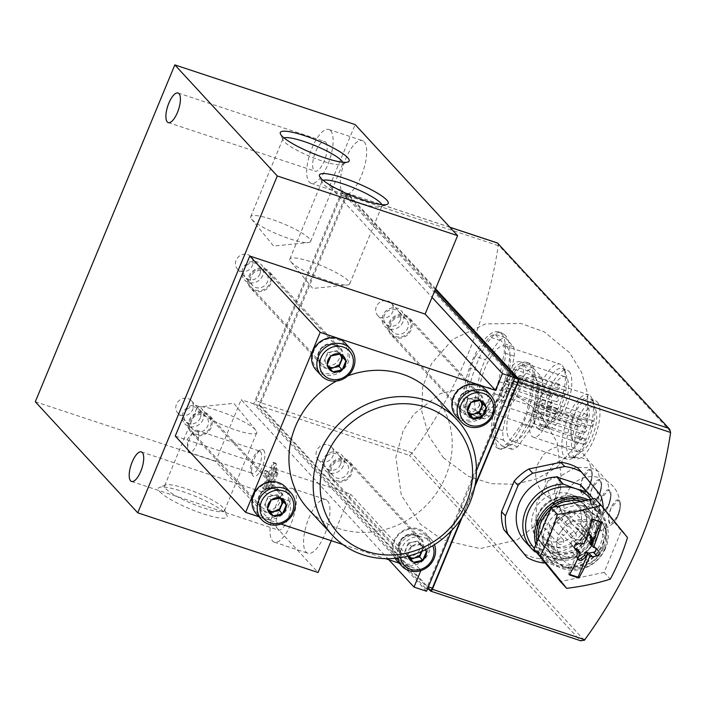 <?xml version="1.0" encoding="UTF-8"?>
<svg xmlns="http://www.w3.org/2000/svg" width="706" height="706" viewBox="0 0 706 706"><rect width="100%" height="100%" fill="white"/><g stroke="black" fill="none" stroke-linecap="round" stroke-linejoin="round"><path stroke-width="0.53" stroke-dasharray="3.53 2.65" d="M548.156 480.768L557.29 476.524L560.37 482.207L559.637 493.212A25.487 9.76 -64.3 0 0 557.872 476.797A25.487 9.76 -64.3 0 0 548.156 480.768L536.904 502.681L535.916 520.304L541.158 520.666L548.165 514.833L559.637 493.212M589.819 485.349L582.15 493.573L580.27 488.04L582.777 477.724L590.145 469.402L592.14 474.97L589.819 485.349A12.743 4.633 108.3 0 1 587.463 489.885A12.743 4.633 108.3 0 1 582.291 493.635A12.743 4.633 108.3 0 1 582.777 477.724A12.743 4.633 108.3 0 1 590.304 469.437A12.743 4.633 108.3 0 1 591.09 469.967A12.743 4.633 108.3 0 1 592.21 475.526A12.743 4.633 108.3 0 1 589.819 485.349M608.59 505.699L600.921 513.924L599.041 508.391L601.547 498.065L608.916 489.743L610.911 495.321L608.59 505.699A12.743 4.633 108.3 0 1 606.233 510.226A12.743 4.633 108.3 0 1 601.062 513.977A12.743 4.633 108.3 0 1 601.547 498.065A12.743 4.633 108.3 0 1 609.075 489.787A12.743 4.633 108.3 0 1 609.86 490.308A12.743 4.633 108.3 0 1 610.981 495.877A12.743 4.633 108.3 0 1 608.59 505.699M504.516 334.768C521.831 348.517 493.423 428.63 473.32 418.949C452.961 415.207 485.816 324.689 501.789 332.932L504.516 334.768M498.162 243.314L498.242 245.626A454.196 414.81 137.3 0 1 412.392 452.881L409.524 455.449L259.702 405.862A2.833 1.033 108.3 0 1 259.993 402.438L345.843 195.183A2.833 1.033 108.3 0 1 347.511 193.338A2.833 1.033 108.3 0 1 347.687 193.462L435.602 288.754M532.668 365.293L537.566 385.344L531.759 416.496L516.863 442.221L501.472 449.475C481.113 445.733 513.968 355.206 529.941 363.458L532.668 365.293M617.971 515.874L610.302 524.099L608.422 518.557L610.937 508.241L618.306 499.919L620.3 505.496L617.971 515.874A12.743 4.633 108.3 0 1 615.614 520.401A12.743 4.633 108.3 0 1 610.452 524.152A12.743 4.633 108.3 0 1 610.937 508.241A12.743 4.633 108.3 0 1 618.456 499.963A12.743 4.633 108.3 0 1 619.25 500.483A12.743 4.633 108.3 0 1 620.371 506.052A12.743 4.633 108.3 0 1 617.971 515.874M599.2 495.524L591.531 503.749L589.651 498.215L592.166 487.89L599.535 479.568L601.53 485.146L599.2 495.524A12.743 4.633 108.3 0 1 596.852 500.06A12.743 4.633 108.3 0 1 591.681 503.802A12.743 4.633 108.3 0 1 592.166 487.89A12.743 4.633 108.3 0 1 599.685 479.612A12.743 4.633 108.3 0 1 600.479 480.133A12.743 4.633 108.3 0 1 601.6 485.702A12.743 4.633 108.3 0 1 599.2 495.524M582.45 438.135L575.143 442.989L571.278 437.72L570.969 425.692L578.32 402.702L587.339 396.163L589.563 414.854L582.45 438.135A25.487 8.622 101 0 1 575.752 443.112A25.487 8.622 101 0 1 570.969 425.692M593.075 498.842A39.642 36.209 -42.7 0 1 593.693 538.131A39.642 36.209 -42.7 0 1 558.517 559.699L547.468 556.513L535.157 551.968L528.582 544.847A39.642 36.209 -42.7 0 1 525.193 541.652M588.998 497.227A37.374 34.135 -42.7 0 1 590.41 541.096A37.374 34.135 -42.7 0 1 547.468 556.513A37.374 34.135 -42.7 0 1 534.054 547.918M558.517 559.699L551.951 552.577L528.582 544.847M583.465 487.89A39.642 36.209 -42.7 0 1 588.354 528.67A39.642 36.209 -42.7 0 1 551.951 552.577M545.058 562.806L575.919 556.319A50.973 46.552 -42.7 0 0 590.604 544.079L603.206 513.65L599.297 509.414A50.973 46.552 -42.7 0 0 597.064 491.57L577.702 467.866M603.251 507.843A50.973 46.552 -42.7 0 1 603.206 513.65M600.974 495.815L597.064 491.57M590.604 544.079L586.695 539.834A50.973 46.552 -42.7 0 1 572.001 552.074L575.919 556.319M543.955 563.035L540.046 558.799A50.973 46.552 -42.7 0 1 523.128 553.195M474.732 486.999L462.28 517.066M586.695 539.834L599.297 509.414M540.046 558.799L572.001 552.074M364.128 141.756A28.319 10.29 108.3 0 1 362.31 173.358A28.319 10.29 108.3 0 1 344.572 194.353A28.319 10.29 108.3 0 1 343.707 164.242A28.319 10.29 108.3 0 1 362.372 140.591A28.319 10.29 108.3 0 1 364.128 141.756M426.539 591.231L253.701 403.867L342.11 190.435L329.587 186.296L432.037 297.358M329.587 186.296L355.153 124.583M264.988 488.879L269.789 477.309L266.497 473.752L267.565 471.176L270.848 474.741L275.64 463.162L276.425 464.01L265.774 489.726L262.491 488.049L267.283 476.479L269.789 477.309M267.936 488.34L276.452 467.769L277.237 468.616L268.721 489.187L265.43 487.511L273.954 466.94L276.452 467.769M270.875 487.811L277.264 472.376L278.049 473.223L271.66 488.658L268.368 486.981L274.766 471.546L277.264 472.376M263.603 450.11A14.155 5.145 108.3 0 1 261.626 468.484A14.155 5.145 108.3 0 1 252.271 474.714A14.155 5.145 108.3 0 1 253.392 461.353A14.155 5.145 108.3 0 1 260.461 449.96A14.155 5.145 108.3 0 1 263.603 450.11M327.425 500.669A28.319 10.29 108.3 0 1 325.616 532.271A28.319 10.29 108.3 0 1 307.878 553.266A28.319 10.29 108.3 0 1 307.004 523.146A28.319 10.29 108.3 0 1 325.669 499.504A28.319 10.29 108.3 0 1 327.425 500.669M331.246 540.681L343.637 510.782L241.178 399.72L215.621 461.442L318.071 572.504M159.768 491.72A37.259 6.857 22.5 0 0 199.833 512.688A37.259 6.857 22.5 0 0 227.023 515.442A37.259 6.857 22.5 0 0 195.341 496.292A37.259 6.857 22.5 0 0 159.397 487.431A37.259 6.857 22.5 0 0 159.768 491.72M35.3 401.758L215.621 461.442M388.785 559.726L343.637 510.782L350.555 494.068L175.247 436.052M253.701 403.867L241.178 399.72M399.225 563.185L420.944 570.369L350.555 494.068M258.987 516.766L281.023 524.064M342.772 544.502L385.6 558.675M334.953 344.837A12.461 11.375 -42.7 0 1 339.427 347.705A12.461 11.375 -42.7 0 1 337.989 364.517A12.461 11.375 -42.7 0 1 321.115 364.596A12.461 11.375 -42.7 0 1 320.639 349.973A12.461 11.375 -42.7 0 1 334.953 344.837M415.552 535.254A12.461 11.375 -42.7 0 1 420.026 538.122A12.461 11.375 -42.7 0 1 418.587 554.934A12.461 11.375 -42.7 0 1 401.714 555.022A12.461 11.375 -42.7 0 1 401.237 540.399A12.461 11.375 -42.7 0 1 415.552 535.254M275.314 488.834A12.461 11.375 -42.7 0 1 279.779 491.703A12.461 11.375 -42.7 0 1 278.34 508.514A12.461 11.375 -42.7 0 1 261.467 508.602A12.461 11.375 -42.7 0 1 260.991 493.979A12.461 11.375 -42.7 0 1 275.314 488.834M475.2 391.256A12.461 11.375 -42.7 0 1 479.674 394.125A12.461 11.375 -42.7 0 1 478.236 410.936A12.461 11.375 -42.7 0 1 461.362 411.016A12.461 11.375 -42.7 0 1 460.886 396.393A12.461 11.375 -42.7 0 1 475.2 391.256M433.007 393.763A84.949 77.581 -42.7 0 1 423.176 508.382A84.949 77.581 -42.7 0 1 308.134 508.964M336.559 381.019A84.949 77.581 -42.7 0 1 347.837 375.866M476.462 470.725L451.734 530.418M404.812 314.955A12.461 11.375 -42.7 0 1 409.286 317.815A12.461 11.375 -42.7 0 1 407.847 334.626A12.461 11.375 -42.7 0 1 390.974 334.715A12.461 11.375 -42.7 0 1 390.497 320.092A12.461 11.375 -42.7 0 1 404.812 314.955M404.388 315.979A11.322 10.343 -42.7 0 1 406.674 334.282A11.322 10.343 -42.7 0 1 389.324 328.537A11.322 10.343 -42.7 0 1 404.388 315.979M402.994 317.285A9.178 8.384 -42.7 0 1 406.285 319.403A9.178 8.384 -42.7 0 1 405.218 331.785A9.178 8.384 -42.7 0 1 392.792 331.846A9.178 8.384 -42.7 0 1 392.439 321.071A9.178 8.384 -42.7 0 1 402.994 317.285M387.938 300.977A9.178 8.384 -42.7 0 1 391.239 303.086A9.178 8.384 -42.7 0 1 391.583 313.861A9.178 8.384 -42.7 0 1 381.037 317.647A9.178 8.384 -42.7 0 1 377.736 315.538A9.178 8.384 -42.7 0 1 377.392 304.763A9.178 8.384 -42.7 0 1 387.938 300.977M204.925 412.533A12.461 11.375 -42.7 0 1 209.391 415.402A12.461 11.375 -42.7 0 1 207.952 432.213A12.461 11.375 -42.7 0 1 191.079 432.301A12.461 11.375 -42.7 0 1 190.602 417.678A12.461 11.375 -42.7 0 1 204.925 412.533M204.493 413.566A11.322 10.343 -42.7 0 1 206.779 431.869A11.322 10.343 -42.7 0 1 189.429 426.124A11.322 10.343 -42.7 0 1 204.493 413.566M203.099 414.872A9.178 8.384 -42.7 0 1 206.39 416.981A9.178 8.384 -42.7 0 1 205.331 429.372A9.178 8.384 -42.7 0 1 192.897 429.433A9.178 8.384 -42.7 0 1 192.544 418.658A9.178 8.384 -42.7 0 1 203.099 414.872M188.043 398.555A9.178 8.384 -42.7 0 1 191.344 400.673A9.178 8.384 -42.7 0 1 191.688 411.439A9.178 8.384 -42.7 0 1 181.142 415.234A9.178 8.384 -42.7 0 1 177.85 413.116A9.178 8.384 -42.7 0 1 177.497 402.349A9.178 8.384 -42.7 0 1 188.043 398.555M345.172 458.953A12.461 11.375 -42.7 0 1 349.638 461.821A12.461 11.375 -42.7 0 1 348.199 478.633A12.461 11.375 -42.7 0 1 331.326 478.712A12.461 11.375 -42.7 0 1 330.849 464.098A12.461 11.375 -42.7 0 1 345.172 458.953M344.74 459.985A11.322 10.343 -42.7 0 1 347.025 478.28A11.322 10.343 -42.7 0 1 329.676 472.543A11.322 10.343 -42.7 0 1 344.74 459.985M343.345 461.292A9.178 8.384 -42.7 0 1 346.637 463.401A9.178 8.384 -42.7 0 1 345.569 475.791A9.178 8.384 -42.7 0 1 333.144 475.853A9.178 8.384 -42.7 0 1 332.791 465.077A9.178 8.384 -42.7 0 1 343.345 461.292M328.29 444.974A9.178 8.384 -42.7 0 1 331.591 447.092A9.178 8.384 -42.7 0 1 331.935 457.859A9.178 8.384 -42.7 0 1 321.389 461.653A9.178 8.384 -42.7 0 1 318.088 459.535A9.178 8.384 -42.7 0 1 317.744 448.76A9.178 8.384 -42.7 0 1 328.29 444.974M264.565 268.536A12.461 11.375 -42.7 0 1 269.039 271.404A12.461 11.375 -42.7 0 1 267.6 288.216A12.461 11.375 -42.7 0 1 250.727 288.295A12.461 11.375 -42.7 0 1 250.251 273.672A12.461 11.375 -42.7 0 1 264.565 268.536M264.141 269.56A11.322 10.343 -42.7 0 1 266.427 287.863A11.322 10.343 -42.7 0 1 249.077 282.118A11.322 10.343 -42.7 0 1 264.141 269.56M262.747 270.866A9.178 8.384 -42.7 0 1 266.038 272.984A9.178 8.384 -42.7 0 1 264.971 285.365A9.178 8.384 -42.7 0 1 252.545 285.427A9.178 8.384 -42.7 0 1 252.192 274.66A9.178 8.384 -42.7 0 1 262.747 270.866M247.691 254.557A9.178 8.384 -42.7 0 1 250.992 256.666A9.178 8.384 -42.7 0 1 251.336 267.442A9.178 8.384 -42.7 0 1 240.79 271.228A9.178 8.384 -42.7 0 1 237.49 269.118A9.178 8.384 -42.7 0 1 237.145 258.343A9.178 8.384 -42.7 0 1 247.691 254.557M342.11 190.435L434.737 290.846M425.515 588.248L255.801 404.282A2.833 1.033 108.3 0 1 256.084 400.858L341.289 195.147A2.833 1.033 108.3 0 1 342.966 193.303A2.833 1.033 108.3 0 1 343.142 193.418L512.856 377.392A2.833 1.033 108.3 0 1 512.565 380.808L427.359 586.527A2.833 1.033 108.3 0 1 425.683 588.363A2.833 1.033 108.3 0 1 425.515 588.248L430.519 589.907L260.805 405.932A2.833 1.033 108.3 0 1 261.088 402.517L346.302 196.797A2.833 1.033 108.3 0 1 347.97 194.962A2.833 1.033 108.3 0 1 348.146 195.077L435.284 289.531M475.138 484.934L461.08 518.866M429.116 589.501L259.702 405.862M569.945 494.041A28.619 26.131 -42.7 0 1 580.208 500.625A28.619 26.131 -42.7 0 1 576.899 539.234A28.619 26.131 -42.7 0 1 538.14 539.428A28.619 26.131 -42.7 0 1 537.054 505.849A28.619 26.131 -42.7 0 1 569.945 494.041M579.441 523.817L580.623 524.205A23.219 21.206 137.3 0 0 576.246 504.287A23.219 21.206 137.3 0 0 544.803 504.437A23.219 21.206 137.3 0 0 542.111 535.775A23.219 21.206 137.3 0 0 578.496 529.341L577.314 528.944A2.833 2.586 -42.7 0 1 576.078 524.849A2.833 2.586 -42.7 0 1 579.441 523.817L593.517 539.075L594.699 539.472L580.623 524.205M580.191 505.152A28.619 26.131 -42.7 0 1 590.463 511.735A28.619 26.131 -42.7 0 1 587.145 550.345A28.619 26.131 -42.7 0 1 548.394 550.539A28.619 26.131 -42.7 0 1 547.309 516.96A28.619 26.131 -42.7 0 1 580.191 505.152M581.541 501.26A33.976 31.029 -42.7 0 1 583.685 501.887A33.976 31.029 -42.7 0 1 602.642 537.522A33.976 31.029 -42.7 0 1 568.489 565.162A33.976 31.029 -42.7 0 1 538.378 538.546M550.451 509.405A33.976 31.029 -42.7 0 1 553.16 507.235M585.45 500.439A35.962 32.847 -42.7 0 1 592.113 557.837A35.962 32.847 -42.7 0 1 536.931 542.049M588.266 499.848A37.374 34.135 -42.7 0 1 597.991 506.979A37.374 34.135 -42.7 0 1 593.667 557.413A37.374 34.135 -42.7 0 1 543.046 557.661A37.374 34.135 -42.7 0 1 535.836 544.688M594.699 539.472A23.219 21.206 137.3 0 0 590.322 519.545A23.219 21.206 137.3 0 0 558.878 519.704A23.219 21.206 137.3 0 0 556.187 551.033A23.219 21.206 137.3 0 0 592.572 544.6L578.496 529.341M592.572 544.6L591.39 544.211L577.314 528.944M588.627 530.038A3.115 2.842 137.3 0 0 583.941 527.038A3.115 2.842 137.3 0 0 583.588 531.239A3.115 2.842 137.3 0 0 588.627 530.038M574.552 514.78A3.115 2.842 137.3 0 0 569.866 511.779A3.115 2.842 137.3 0 0 569.504 515.98A3.115 2.842 137.3 0 0 574.552 514.78M581.1 548.218A3.115 2.842 137.3 0 0 576.414 545.217A3.115 2.842 137.3 0 0 576.052 549.418A3.115 2.842 137.3 0 0 581.1 548.218M567.024 532.959A3.115 2.842 137.3 0 0 562.338 529.959A3.115 2.842 137.3 0 0 561.976 534.16A3.115 2.842 137.3 0 0 567.024 532.959M576.008 536.198A3.115 2.842 137.3 0 0 571.322 533.198A3.115 2.842 137.3 0 0 570.969 537.398A3.115 2.842 137.3 0 0 576.008 536.198M561.932 520.94A3.115 2.842 137.3 0 0 557.246 517.939A3.115 2.842 137.3 0 0 556.884 522.14A3.115 2.842 137.3 0 0 561.932 520.94M570.925 524.179A3.115 2.842 137.3 0 0 566.238 521.178A3.115 2.842 137.3 0 0 565.877 525.379A3.115 2.842 137.3 0 0 570.925 524.179M556.84 508.92A3.115 2.842 137.3 0 0 552.163 505.911A3.115 2.842 137.3 0 0 551.801 510.12A3.115 2.842 137.3 0 0 556.84 508.92M563.388 542.358A3.115 2.842 137.3 0 0 558.702 539.358A3.115 2.842 137.3 0 0 558.349 543.558A3.115 2.842 137.3 0 0 563.388 542.358M549.312 527.1A3.115 2.842 137.3 0 0 544.626 524.099A3.115 2.842 137.3 0 0 544.264 528.3A3.115 2.842 137.3 0 0 549.312 527.1M593.517 539.075A2.833 2.586 137.3 0 0 590.207 543.505A2.833 2.586 137.3 0 0 591.39 544.211M529.668 364.296A45.308 16.467 108.3 0 1 526.764 414.854A45.308 16.467 108.3 0 1 498.392 448.451A45.308 16.467 108.3 0 1 496.989 400.267A45.308 16.467 108.3 0 1 526.861 362.425A45.308 16.467 108.3 0 1 529.668 364.296M503.528 386.87L517.674 367.455A42.475 15.435 108.3 0 1 523.322 364.878L531.75 374.003A42.475 15.435 108.3 0 1 532.421 383.446L526.702 411.995A42.475 15.435 108.3 0 1 521.725 424.006L507.579 443.43A42.475 15.435 108.3 0 1 501.922 446.007L493.503 436.873A42.475 15.435 108.3 0 1 492.823 427.439L498.551 398.89A42.475 15.435 108.3 0 1 503.528 386.87L513.544 390.189L527.691 370.765L517.674 367.455M501.507 333.779A45.308 16.467 108.3 0 1 498.612 384.338A45.308 16.467 108.3 0 1 470.231 417.934A45.308 16.467 108.3 0 1 468.837 369.75A45.308 16.467 108.3 0 1 498.701 331.908A45.308 16.467 108.3 0 1 501.507 333.779M475.367 356.353L489.514 336.93A42.475 15.435 108.3 0 1 495.171 334.353L503.59 343.487A42.475 15.435 108.3 0 1 504.269 352.921L498.542 381.478A42.475 15.435 108.3 0 1 493.565 393.489L479.418 412.913A42.475 15.435 108.3 0 1 473.77 415.49L465.342 406.356A42.475 15.435 108.3 0 1 464.672 396.913L470.39 368.364A42.475 15.435 108.3 0 1 475.367 356.353L485.384 359.663L499.53 340.248L489.514 336.93M527.691 370.765A42.475 15.435 108.3 0 1 533.339 368.188L541.767 377.322A42.475 15.435 108.3 0 1 542.437 386.756L536.719 415.313A42.475 15.435 108.3 0 1 531.742 427.324L517.595 446.748A42.475 15.435 108.3 0 1 511.938 449.325L503.519 440.191A42.475 15.435 108.3 0 1 502.84 430.757L508.567 402.199L498.551 398.89M502.84 430.757L492.823 427.439M508.567 402.199A42.475 15.435 108.3 0 1 513.544 390.189M533.339 368.188L523.322 364.878M541.767 377.322L531.75 374.003M542.437 386.756L532.421 383.446M536.719 415.313L526.702 411.995M531.742 427.324L521.725 424.006M517.595 446.748L507.579 443.43M511.938 449.325L501.922 446.007M503.519 440.191L493.503 436.873M535.422 377.895A33.976 12.346 108.3 0 1 533.251 415.816A33.976 12.346 108.3 0 1 511.965 441.012A33.976 12.346 108.3 0 1 510.915 404.873A33.976 12.346 108.3 0 1 533.321 376.501A33.976 12.346 108.3 0 1 535.422 377.895M590.454 396.11A33.976 12.346 108.3 0 1 592.078 398.784A33.976 12.346 108.3 0 1 589.395 430.854A33.976 12.346 108.3 0 1 572.416 458.185A33.976 12.346 108.3 0 1 566.997 459.227A33.976 12.346 108.3 0 1 565.947 423.088A33.976 12.346 108.3 0 1 588.345 394.707A33.976 12.346 108.3 0 1 590.454 396.11M592.219 400.284A30.508 11.084 108.3 0 1 593.675 402.676A30.508 11.084 108.3 0 1 591.266 431.472A30.508 11.084 108.3 0 1 576.025 456.014A30.508 11.084 108.3 0 1 571.154 456.95A30.508 11.084 108.3 0 1 570.219 424.5A30.508 11.084 108.3 0 1 590.331 399.022A30.508 11.084 108.3 0 1 592.219 400.284M597.223 401.943A30.508 11.084 108.3 0 1 595.273 435.981A30.508 11.084 108.3 0 1 576.167 458.609A30.508 11.084 108.3 0 1 575.222 426.159A30.508 11.084 108.3 0 1 595.334 400.681A30.508 11.084 108.3 0 1 597.223 401.943M578.011 425.727A23.642 8.596 -71.7 0 0 578.32 452.087A23.642 8.596 -71.7 0 0 593.914 432.346A23.642 8.596 -71.7 0 0 593.181 407.194A23.642 8.596 -71.7 0 0 580.57 419.549L581.559 420.626A3.398 1.235 108.3 0 1 581.338 424.412A3.398 1.235 108.3 0 1 579.211 426.936A3.398 1.235 108.3 0 1 578.999 426.795L578.011 425.727L532.933 410.804L533.921 411.872L578.999 426.795M533.921 411.872A3.398 1.235 108.3 0 0 534.133 412.013A3.398 1.235 108.3 0 0 536.26 409.498A3.398 1.235 108.3 0 0 536.481 405.703L535.492 404.635A23.642 8.596 108.3 0 1 548.103 392.28A23.642 8.596 108.3 0 1 548.827 417.422A23.642 8.596 108.3 0 1 533.242 437.173A23.642 8.596 108.3 0 1 532.933 410.804M535.492 404.635L580.57 419.549M547.988 409.48A2.833 1.033 108.3 0 1 546.312 411.316A2.833 1.033 108.3 0 1 546.223 408.306A2.833 1.033 108.3 0 1 548.094 405.941A2.833 1.033 108.3 0 1 547.988 409.48M593.066 424.394A2.833 1.033 108.3 0 1 591.39 426.239A2.833 1.033 108.3 0 1 591.301 423.229A2.833 1.033 108.3 0 1 593.172 420.864A2.833 1.033 108.3 0 1 593.066 424.394M540.452 427.659A2.833 1.033 108.3 0 1 538.784 429.504A2.833 1.033 108.3 0 1 538.696 426.486A2.833 1.033 108.3 0 1 540.558 424.13A2.833 1.033 108.3 0 1 540.452 427.659M585.53 442.583A2.833 1.033 108.3 0 1 583.862 444.418A2.833 1.033 108.3 0 1 583.774 441.409A2.833 1.033 108.3 0 1 585.645 439.044A2.833 1.033 108.3 0 1 585.53 442.583M541.458 415.569A2.833 1.033 108.3 0 1 539.781 417.414A2.833 1.033 108.3 0 1 539.693 414.404A2.833 1.033 108.3 0 1 541.564 412.039A2.833 1.033 108.3 0 1 541.458 415.569M586.536 430.492A2.833 1.033 108.3 0 1 584.859 432.337A2.833 1.033 108.3 0 1 584.771 429.319A2.833 1.033 108.3 0 1 586.642 426.953A2.833 1.033 108.3 0 1 586.536 430.492M534.927 421.667A2.833 1.033 108.3 0 1 533.251 423.503A2.833 1.033 108.3 0 1 533.162 420.494A2.833 1.033 108.3 0 1 535.033 418.128A2.833 1.033 108.3 0 1 534.927 421.667M580.005 436.59A2.833 1.033 108.3 0 1 578.329 438.426A2.833 1.033 108.3 0 1 578.24 435.417A2.833 1.033 108.3 0 1 580.111 433.052A2.833 1.033 108.3 0 1 580.005 436.59M542.455 403.479A2.833 1.033 108.3 0 1 540.787 405.323A2.833 1.033 108.3 0 1 540.699 402.314A2.833 1.033 108.3 0 1 542.561 399.949A2.833 1.033 108.3 0 1 542.455 403.479M587.533 418.402A2.833 1.033 108.3 0 1 585.865 420.246A2.833 1.033 108.3 0 1 585.777 417.228A2.833 1.033 108.3 0 1 587.639 414.863A2.833 1.033 108.3 0 1 587.533 418.402M499.53 340.248A42.475 15.435 108.3 0 1 505.187 337.671L513.606 346.805A42.475 15.435 108.3 0 1 514.286 356.239L508.558 384.788A42.475 15.435 108.3 0 1 503.59 396.807L489.443 416.222A42.475 15.435 108.3 0 1 483.786 418.799L475.359 409.674A42.475 15.435 108.3 0 1 474.688 400.231L480.407 371.683L470.39 368.364M474.688 400.231L464.672 396.913M480.407 371.683A42.475 15.435 108.3 0 1 485.384 359.663M505.187 337.671L495.171 334.353M513.606 346.805L503.59 343.487M514.286 356.239L504.269 352.921M508.558 384.788L498.542 381.478M503.59 396.807L493.565 393.489M489.443 416.222L479.418 412.913M483.786 418.799L473.77 415.49M475.359 409.674L465.342 406.356M507.27 347.378A33.976 12.346 108.3 0 1 505.09 385.3A33.976 12.346 108.3 0 1 483.813 410.495A33.976 12.346 108.3 0 1 482.763 374.356A33.976 12.346 108.3 0 1 505.161 345.975A33.976 12.346 108.3 0 1 507.27 347.378M562.294 365.593A33.976 12.346 108.3 0 1 563.918 368.258A33.976 12.346 108.3 0 1 561.244 400.328A33.976 12.346 108.3 0 1 544.255 427.668A33.976 12.346 108.3 0 1 538.837 428.71A33.976 12.346 108.3 0 1 537.795 392.571A33.976 12.346 108.3 0 1 560.193 364.19A33.976 12.346 108.3 0 1 562.294 365.593M564.059 369.767A30.508 11.084 108.3 0 1 565.524 372.159A30.508 11.084 108.3 0 1 563.114 400.946A30.508 11.084 108.3 0 1 547.865 425.489A30.508 11.084 108.3 0 1 543.002 426.424A30.508 11.084 108.3 0 1 542.067 393.983A30.508 11.084 108.3 0 1 562.17 368.506A30.508 11.084 108.3 0 1 564.059 369.767M569.071 371.418A30.508 11.084 108.3 0 1 567.121 405.465A30.508 11.084 108.3 0 1 548.015 428.083A30.508 11.084 108.3 0 1 547.071 395.642A30.508 11.084 108.3 0 1 567.183 370.165A30.508 11.084 108.3 0 1 569.071 371.418M549.859 395.201A23.642 8.596 -71.7 0 0 550.168 421.57A23.642 8.596 -71.7 0 0 565.753 401.82A23.642 8.596 -71.7 0 0 565.029 376.677A23.642 8.596 -71.7 0 0 552.41 389.032L553.398 390.1A3.398 1.235 108.3 0 1 553.186 393.895A3.398 1.235 108.3 0 1 551.051 396.419A3.398 1.235 108.3 0 1 550.848 396.278L549.859 395.201L504.781 380.287L505.761 381.355L550.848 396.278M505.761 381.355A3.398 1.235 108.3 0 0 505.973 381.496A3.398 1.235 108.3 0 0 508.099 378.972A3.398 1.235 108.3 0 0 508.32 375.186L507.332 374.109A23.642 8.596 108.3 0 1 519.943 361.754A23.642 8.596 108.3 0 1 520.675 386.906A23.642 8.596 108.3 0 1 505.09 406.647A23.642 8.596 108.3 0 1 504.781 380.287M507.332 374.109L552.41 389.032M519.828 378.954A2.833 1.033 108.3 0 1 518.16 380.799A2.833 1.033 108.3 0 1 518.072 377.789A2.833 1.033 108.3 0 1 519.943 375.424A2.833 1.033 108.3 0 1 519.828 378.954M564.906 393.877A2.833 1.033 108.3 0 1 563.238 395.722A2.833 1.033 108.3 0 1 563.15 392.704A2.833 1.033 108.3 0 1 565.021 390.339A2.833 1.033 108.3 0 1 564.906 393.877M512.3 397.143A2.833 1.033 108.3 0 1 510.623 398.978A2.833 1.033 108.3 0 1 510.544 395.969A2.833 1.033 108.3 0 1 512.406 393.604A2.833 1.033 108.3 0 1 512.3 397.143M557.378 412.057A2.833 1.033 108.3 0 1 555.71 413.901A2.833 1.033 108.3 0 1 555.622 410.892A2.833 1.033 108.3 0 1 557.484 408.527A2.833 1.033 108.3 0 1 557.378 412.057M513.297 385.052A2.833 1.033 108.3 0 1 511.629 386.888A2.833 1.033 108.3 0 1 511.541 383.879A2.833 1.033 108.3 0 1 513.403 381.514A2.833 1.033 108.3 0 1 513.297 385.052M558.375 399.975A2.833 1.033 108.3 0 1 556.707 401.811A2.833 1.033 108.3 0 1 556.619 398.802A2.833 1.033 108.3 0 1 558.49 396.437A2.833 1.033 108.3 0 1 558.375 399.975M506.767 391.142A2.833 1.033 108.3 0 1 505.099 392.986A2.833 1.033 108.3 0 1 505.011 389.977A2.833 1.033 108.3 0 1 506.873 387.612A2.833 1.033 108.3 0 1 506.767 391.142M551.845 406.065A2.833 1.033 108.3 0 1 550.177 407.909A2.833 1.033 108.3 0 1 550.089 404.891A2.833 1.033 108.3 0 1 551.96 402.526A2.833 1.033 108.3 0 1 551.845 406.065M514.303 372.962A2.833 1.033 108.3 0 1 512.627 374.807A2.833 1.033 108.3 0 1 512.538 371.788A2.833 1.033 108.3 0 1 514.409 369.423A2.833 1.033 108.3 0 1 514.303 372.962M559.381 387.885A2.833 1.033 108.3 0 1 557.705 389.721A2.833 1.033 108.3 0 1 557.616 386.711A2.833 1.033 108.3 0 1 559.487 384.346A2.833 1.033 108.3 0 1 559.381 387.885M289.072 501.136A15.576 5.657 108.3 0 1 288.074 518.513A15.576 5.657 108.3 0 1 278.323 530.065A15.576 5.657 108.3 0 1 277.837 513.5A15.576 5.657 108.3 0 1 288.11 500.492A15.576 5.657 108.3 0 1 289.072 501.136M293.864 489.558A28.319 10.29 108.3 0 1 292.055 521.16A28.319 10.29 108.3 0 1 274.316 542.155A28.319 10.29 108.3 0 1 273.443 512.044A28.319 10.29 108.3 0 1 292.116 488.393A28.319 10.29 108.3 0 1 293.864 489.558M197.565 430.784A11.702 4.254 108.3 0 1 196.815 443.845A11.702 4.254 108.3 0 1 189.482 452.528A11.702 4.254 108.3 0 1 187.717 448.707A11.702 4.254 108.3 0 1 193.144 432.319A11.702 4.254 108.3 0 1 196.842 430.307A11.702 4.254 108.3 0 1 197.565 430.784M260.505 451.619A11.702 4.254 108.3 0 1 259.755 464.68A11.702 4.254 108.3 0 1 252.43 473.364A11.702 4.254 108.3 0 1 251.142 471.961A11.702 4.254 108.3 0 1 252.068 460.912A11.702 4.254 108.3 0 1 257.919 451.496A11.702 4.254 108.3 0 1 259.782 451.134A11.702 4.254 108.3 0 1 260.505 451.619M325.775 142.224A15.576 5.657 108.3 0 1 324.778 159.6A15.576 5.657 108.3 0 1 315.017 171.152A15.576 5.657 108.3 0 1 314.541 154.588A15.576 5.657 108.3 0 1 324.804 141.579A15.576 5.657 108.3 0 1 325.775 142.224M330.567 130.654A28.319 10.29 108.3 0 1 328.749 162.256A28.319 10.29 108.3 0 1 311.019 183.251A28.319 10.29 108.3 0 1 310.146 153.131A28.319 10.29 108.3 0 1 328.811 129.489A28.319 10.29 108.3 0 1 330.567 130.654M251.989 219.575A32.405 5.966 22.5 0 0 279.099 234.869A32.405 5.966 22.5 0 0 308.231 242.582A32.405 5.966 22.5 0 0 310.587 241.461A32.405 5.966 22.5 0 0 282.93 223.555A32.405 5.966 22.5 0 0 250.709 216.663A32.405 5.966 22.5 0 0 251.583 219.116A32.405 5.966 22.5 0 0 251.989 219.575M284.015 137.926A32.405 5.966 22.5 0 0 282.965 138.773A32.405 5.966 22.5 0 0 283.071 140.026A32.405 5.966 22.5 0 0 284.244 141.685A32.405 5.966 22.5 0 0 313.482 157.835A32.405 5.966 22.5 0 0 341.898 164.392A32.405 5.966 22.5 0 0 342.851 163.58A32.405 5.966 22.5 0 0 342.71 162.239M165.884 488.737A32.405 5.966 22.5 0 0 197.936 505.964A32.405 5.966 22.5 0 0 224.482 510.623A32.405 5.966 22.5 0 0 224.384 509.379A32.405 5.966 22.5 0 0 196.824 492.717A32.405 5.966 22.5 0 0 165.557 485.013A32.405 5.966 22.5 0 0 164.604 485.825A32.405 5.966 22.5 0 0 165.884 488.737M198.139 410.848A32.405 5.966 22.5 0 0 230.2 428.083A32.405 5.966 22.5 0 0 256.746 432.743A32.405 5.966 22.5 0 0 255.872 430.289A32.405 5.966 22.5 0 0 255.466 429.822A32.405 5.966 22.5 0 0 228.356 414.528A32.405 5.966 22.5 0 0 199.216 406.824A32.405 5.966 22.5 0 0 196.859 407.936A32.405 5.966 22.5 0 0 198.139 410.848M291.093 261.961A32.405 5.966 22.5 0 0 318.203 277.255A32.405 5.966 22.5 0 0 347.334 284.968A32.405 5.966 22.5 0 0 349.691 283.856A32.405 5.966 22.5 0 0 322.033 265.941A32.405 5.966 22.5 0 0 289.813 259.049A32.405 5.966 22.5 0 0 290.687 261.502A32.405 5.966 22.5 0 0 291.093 261.961M323.119 180.321A32.405 5.966 22.5 0 0 322.068 181.168A32.405 5.966 22.5 0 0 322.174 182.413A32.405 5.966 22.5 0 0 323.348 184.081A32.405 5.966 22.5 0 0 352.594 200.23A32.405 5.966 22.5 0 0 381.002 206.779A32.405 5.966 22.5 0 0 381.955 205.967A32.405 5.966 22.5 0 0 381.814 204.625M274.766 471.546L275.543 472.393L269.154 487.828L268.368 486.981M269.154 487.828L271.66 488.658M275.543 472.393L278.049 473.223M273.954 466.94L274.731 467.787L266.215 488.367L265.43 487.511M266.215 488.367L268.721 489.187M274.731 467.787L277.237 468.616M267.283 476.479L264 472.923L265.059 470.346L268.351 473.911L273.143 462.333L273.919 463.189L263.267 488.896L262.491 488.049M263.267 488.896L265.774 489.726M264 472.923L266.497 473.752M265.059 470.346L267.565 471.176M268.351 473.911L270.848 474.741M273.143 462.333L275.64 463.162M273.919 463.189L276.425 464.01M482.286 406.462A13.308 12.152 -42.7 0 1 460.294 411.086A13.308 12.152 -42.7 0 1 468.969 390.153A13.308 12.152 -42.7 0 1 482.286 406.462M463.56 419.364A18.488 16.891 -42.7 0 1 459.835 389.483A18.488 16.891 -42.7 0 1 488.155 398.864A18.488 16.891 -42.7 0 1 463.56 419.364M479.595 404.865A11.322 10.343 -42.7 0 1 461.256 409.233A11.322 10.343 -42.7 0 1 462.562 393.948A11.322 10.343 -42.7 0 1 477.9 393.869A11.322 10.343 -42.7 0 1 479.595 404.865M402.994 321.83A11.322 10.343 -42.7 0 1 384.655 326.198A11.322 10.343 -42.7 0 1 385.97 310.914A11.322 10.343 -42.7 0 1 401.308 310.834A11.322 10.343 -42.7 0 1 402.994 321.83M400.178 320.392A8.896 8.119 -42.7 0 1 385.476 323.48A8.896 8.119 -42.7 0 1 391.274 309.493A8.896 8.119 -42.7 0 1 400.178 320.392M485.454 389.527A19.821 18.1 -42.7 0 1 486.205 412.789A19.821 18.1 -42.7 0 1 463.427 420.97A19.821 18.1 -42.7 0 1 456.314 416.408M470.231 414.81L467.416 411.316M464.283 407.927L467.981 399.022L471.105 402.411M467.981 399.022L477.335 397.054L480.459 400.443M477.335 397.054L480.151 400.496A8.498 7.757 -42.7 0 0 476.841 398.246A8.498 7.757 -42.7 0 0 472.658 398.034A8.498 7.757 -42.7 0 0 466.128 403.47A8.498 7.757 -42.7 0 0 467.125 411.395A8.498 7.757 -42.7 0 0 468.519 412.701M469.958 414.872L473.082 418.261M342.039 360.042A13.308 12.152 -42.7 0 1 320.047 364.667A13.308 12.152 -42.7 0 1 328.722 343.734A13.308 12.152 -42.7 0 1 342.039 360.042M323.313 372.945A18.488 16.891 -42.7 0 1 319.589 343.063A18.488 16.891 -42.7 0 1 347.908 352.444A18.488 16.891 -42.7 0 1 323.313 372.945M339.348 358.445A11.322 10.343 -42.7 0 1 321.009 362.813A11.322 10.343 -42.7 0 1 322.315 347.529A11.322 10.343 -42.7 0 1 337.653 347.449A11.322 10.343 -42.7 0 1 339.348 358.445M262.747 275.411A11.322 10.343 -42.7 0 1 244.408 279.779A11.322 10.343 -42.7 0 1 245.723 264.494A11.322 10.343 -42.7 0 1 261.061 264.423A11.322 10.343 -42.7 0 1 262.747 275.411M259.932 273.972A8.896 8.119 -42.7 0 1 245.229 277.061A8.896 8.119 -42.7 0 1 251.027 263.073A8.896 8.119 -42.7 0 1 259.932 273.972M345.208 343.107A19.821 18.1 -42.7 0 1 345.958 366.37A19.821 18.1 -42.7 0 1 323.18 374.551A19.821 18.1 -42.7 0 1 316.067 369.988M329.984 368.391L327.169 364.896M324.036 361.507L327.734 352.603L330.858 355.992M327.734 352.603L337.089 350.635L340.213 354.024M337.089 350.635L339.904 354.077A8.498 7.757 -42.7 0 0 336.594 351.826A8.498 7.757 -42.7 0 0 332.411 351.614A8.498 7.757 -42.7 0 0 325.89 357.06A8.498 7.757 -42.7 0 0 326.878 364.976A8.498 7.757 -42.7 0 0 328.272 366.282M329.711 368.453L332.835 371.841M400.496 557.661A17.553 16.035 -42.7 0 1 412.516 537.716A17.553 16.035 -42.7 0 1 432.778 545.712M425.903 549.497A9.681 8.843 -42.7 0 0 420.961 544.626L420.573 544.494A9.681 8.843 -42.7 0 0 411.704 546.365L411.36 546.647A9.681 8.843 -42.7 0 0 407.865 555.092L407.918 555.498A9.681 8.843 -42.7 0 0 408.033 556.116M407.865 555.092L411.36 546.647M411.704 546.365L420.573 544.494M420.961 544.626L426.336 551.201M422.638 550.468A13.308 12.152 -42.7 0 1 400.646 555.092A13.308 12.152 -42.7 0 1 409.321 534.16A13.308 12.152 -42.7 0 1 422.638 550.468M403.911 563.362A18.488 16.891 -42.7 0 1 400.187 533.489A18.488 16.891 -42.7 0 1 428.507 542.861A18.488 16.891 -42.7 0 1 403.911 563.362M419.946 548.871A11.322 10.343 -42.7 0 1 401.608 553.23A11.322 10.343 -42.7 0 1 402.914 537.946A11.322 10.343 -42.7 0 1 418.252 537.875A11.322 10.343 -42.7 0 1 419.946 548.871M343.354 465.836A11.322 10.343 -42.7 0 1 325.007 470.196A11.322 10.343 -42.7 0 1 326.322 454.911A11.322 10.343 -42.7 0 1 341.66 454.84A11.322 10.343 -42.7 0 1 343.354 465.836M340.53 464.398A8.896 8.119 -42.7 0 1 325.828 467.487A8.896 8.119 -42.7 0 1 331.626 453.49A8.896 8.119 -42.7 0 1 340.53 464.398M395.042 558.34A19.821 18.1 -42.7 0 1 400.055 532.721A19.821 18.1 -42.7 0 1 425.806 533.524A19.821 18.1 -42.7 0 1 426.556 556.787A19.821 18.1 -42.7 0 1 403.779 564.968A19.821 18.1 -42.7 0 1 396.666 560.405M397.822 558.04A19.821 18.1 -42.7 0 1 408.236 536.445A19.821 18.1 -42.7 0 1 431.066 539.234A19.821 18.1 -42.7 0 1 434.419 544.679M410.583 558.808L407.768 555.322M404.644 551.924L408.333 543.02L411.457 546.409M408.333 543.02L417.687 541.052L420.82 544.441M417.687 541.052L425.109 549.895M423.353 547.997L421.967 551.333M410.31 558.87L413.434 562.258M408.871 556.707A8.498 7.757 -42.7 0 1 407.477 555.401A8.498 7.757 -42.7 0 1 406.488 547.477A8.498 7.757 -42.7 0 1 413.01 542.04A8.498 7.757 -42.7 0 1 417.193 542.243A8.498 7.757 -42.7 0 1 420.52 544.52A8.498 7.757 -42.7 0 1 421.879 551.377M282.391 504.049A13.308 12.152 -42.7 0 1 260.399 508.673A13.308 12.152 -42.7 0 1 269.074 487.74A13.308 12.152 -42.7 0 1 282.391 504.049M263.665 516.942A18.488 16.891 -42.7 0 1 259.94 487.069A18.488 16.891 -42.7 0 1 288.26 496.442A18.488 16.891 -42.7 0 1 263.665 516.942M279.7 502.451A11.322 10.343 -42.7 0 1 261.361 506.811A11.322 10.343 -42.7 0 1 262.667 491.535A11.322 10.343 -42.7 0 1 278.014 491.455A11.322 10.343 -42.7 0 1 279.7 502.451M203.107 419.417A11.322 10.343 -42.7 0 1 184.76 423.776A11.322 10.343 -42.7 0 1 186.075 408.5A11.322 10.343 -42.7 0 1 201.413 408.421A11.322 10.343 -42.7 0 1 203.107 419.417M200.283 417.978A8.896 8.119 -42.7 0 1 185.581 421.067A8.896 8.119 -42.7 0 1 191.379 407.08A8.896 8.119 -42.7 0 1 200.283 417.978M285.559 487.114A19.821 18.1 -42.7 0 1 286.309 510.376A19.821 18.1 -42.7 0 1 263.532 518.548A19.821 18.1 -42.7 0 1 256.419 513.994M270.336 512.397L267.521 508.902M264.397 505.514L268.086 496.6L271.21 499.998M268.086 496.6L277.44 494.632L280.573 498.03M277.44 494.632L280.256 498.083A8.498 7.757 -42.7 0 0 276.946 495.833A8.498 7.757 -42.7 0 0 272.763 495.621A8.498 7.757 -42.7 0 0 266.241 501.057A8.498 7.757 -42.7 0 0 267.23 508.982A8.498 7.757 -42.7 0 0 268.624 510.288M270.063 512.45L273.187 515.839M583.994 544.176L581.885 541.89L582.379 542.04L583.712 538.96L587.048 535.995M574.631 548.341L571.516 545.014A2.886 2.639 -42.7 0 1 573.431 540.381L577.949 539.587L581.4 543.329M577.949 539.587L580.985 540.531L582.379 542.04M589.519 543.355L592.51 544.405L595.961 548.147M574.366 548.244L577.817 551.986M604.618 548.968A30.508 27.861 -42.7 0 1 555.216 560.723A30.508 27.861 -42.7 0 1 558.746 519.554A30.508 27.861 -42.7 0 1 600.056 519.351A30.508 27.861 -42.7 0 1 604.618 548.968M594.849 498.462L621.306 530.859L604.089 572.425L560.414 581.603M603.621 547.882A30.508 27.861 -42.7 0 1 554.219 559.637A30.508 27.861 -42.7 0 1 557.749 518.478A30.508 27.861 -42.7 0 1 599.059 518.275A30.508 27.861 -42.7 0 1 603.621 547.882M605.73 547.865A33.976 31.029 -42.7 0 1 550.706 560.952A33.976 31.029 -42.7 0 1 554.634 515.106A33.976 31.029 -42.7 0 1 600.656 514.877A33.976 31.029 -42.7 0 1 605.73 547.865M596.499 537.857A33.976 31.029 -42.7 0 1 541.476 550.954A33.976 31.029 -42.7 0 1 545.411 505.099A33.976 31.029 -42.7 0 1 591.425 504.869A33.976 31.029 -42.7 0 1 596.499 537.857M590.913 535.007A29.167 26.634 -42.7 0 1 543.682 546.25A29.167 26.634 -42.7 0 1 547.062 506.89A29.167 26.634 -42.7 0 1 586.562 506.696A29.167 26.634 -42.7 0 1 590.913 535.007M589.351 533.312A29.167 26.634 -42.7 0 1 542.12 544.547A29.167 26.634 -42.7 0 1 545.5 505.196A29.167 26.634 -42.7 0 1 584.992 505.002A29.167 26.634 -42.7 0 1 589.351 533.312M585.097 531.9A24.348 22.239 -42.7 0 1 545.659 541.29A24.348 22.239 -42.7 0 1 548.474 508.426A24.348 22.239 -42.7 0 1 581.453 508.267A24.348 22.239 -42.7 0 1 585.097 531.9M601.671 549.877A24.348 22.239 -42.7 0 1 562.241 559.258A24.348 22.239 -42.7 0 1 565.056 526.402A24.348 22.239 -42.7 0 1 598.035 526.235A24.348 22.239 -42.7 0 1 601.671 549.877M604.089 572.425L610.275 579.132M621.306 530.859L627.493 537.566M580.985 540.531L582.318 537.451L583.712 538.96M582.318 537.451L585.848 534.318A2.886 2.639 -42.7 0 1 590.242 535.245M592.51 544.405L595.361 547.635A2.886 2.639 -42.7 0 1 595.652 548.05M578.02 558.914A2.886 2.639 -42.7 0 1 576.52 556.84L576.122 552.41L577.517 553.919L578.646 551.051M576.52 556.84L577.914 558.349A2.886 2.639 -42.7 0 1 577.914 558.349L577.517 553.919M576.122 552.41L577.358 549.294M569.618 574.375L568.568 574.031L578.258 550.636M568.568 574.031L569.336 574.869M581.885 541.89L591.575 518.486L601.088 521.637L601.856 522.475M601.088 521.637L600.877 522.158M591.575 518.486L592.343 519.325M670.691 431.745L498.374 244.947M584.303 640.307L411.986 453.508M498.242 245.626L345.843 195.183M412.392 452.881L259.993 402.438M449.899 227.288L347.687 193.462M260.805 405.932L255.801 404.282M261.088 402.517L256.084 400.858M346.302 196.797L341.289 195.147M348.146 195.077L343.142 193.418M514.842 378.054L512.856 377.392M513.562 381.143L512.565 380.808M428.357 586.854L427.359 586.527M430.51 591.019L580.332 640.607L409.524 455.449M536.481 405.703L581.559 420.626M508.32 375.186L553.398 390.1M571.516 545.014L574.861 548.641M573.431 540.381L576.784 544.017M585.848 534.318L587.242 535.828M595.361 547.635L595.776 548.085M479.674 394.125L409.286 317.815M461.362 411.016L390.974 334.715M406.285 319.403L391.239 303.086M392.792 331.846L377.736 315.538M279.779 491.703L209.391 415.402M261.467 508.602L191.079 432.301M206.39 416.981L191.344 400.673M192.897 429.433L177.85 413.116M420.026 538.122L349.638 461.821M401.714 555.022L331.326 478.712M346.637 463.401L331.591 447.092M333.144 475.853L318.088 459.535M339.427 347.705L269.039 271.404M321.115 364.596L250.727 288.295M266.038 272.984L250.992 256.666M252.545 285.427L237.49 269.118M347.97 194.962L342.966 193.303M427.483 588.963L425.683 588.363M449.819 227.2L347.511 193.338M590.463 511.735L580.208 500.625M548.394 550.539L538.14 539.428M597.991 506.979L590.904 499.292M543.046 557.661L534.363 548.253M590.322 519.545L576.246 504.287M556.187 551.033L542.111 535.775M588.16 527.011L574.084 511.753M583.588 531.239L569.504 515.98M580.632 545.2L566.556 529.941M576.052 549.418L561.976 534.16M575.54 533.18L561.464 517.913M570.969 537.398L556.884 522.14M570.457 521.152L556.381 505.893M565.877 525.379L551.801 510.12M562.92 539.34L548.844 524.073M558.349 543.558L544.264 528.3M590.207 543.505L576.131 528.247M498.392 448.451L501.472 449.475M526.861 362.425L529.941 363.449M470.231 417.934L473.32 418.949M498.701 331.908L501.789 332.932M511.965 441.012L566.997 459.227M533.321 376.501L588.345 394.707M593.675 402.676L592.078 398.784M576.025 456.014L572.416 458.185M571.154 456.95L576.167 458.609M590.331 399.022L595.334 400.681M533.242 437.173L578.32 452.087M548.103 392.28L593.181 407.194M534.133 412.013L579.211 426.936M546.312 411.316L591.39 426.239M548.094 405.941L593.172 420.864M538.784 429.504L583.862 444.418M540.558 424.13L585.645 439.044M539.781 417.414L584.859 432.337M541.564 412.039L586.642 426.953M533.251 423.503L578.329 438.426M535.033 418.128L580.111 433.052M540.787 405.323L585.865 420.246M542.561 399.949L587.639 414.863M483.813 410.495L538.837 428.71M505.161 345.975L560.193 364.19M565.524 372.159L563.918 368.258M547.865 425.489L544.255 427.668M543.002 426.424L548.015 428.083M562.17 368.506L567.183 370.165M505.09 406.647L550.168 421.57M519.943 361.754L565.029 376.677M505.973 381.496L551.051 396.419M518.16 380.799L563.238 395.722M519.943 375.424L565.021 390.339M510.623 398.978L555.71 413.901M512.406 393.604L557.484 408.527M511.629 386.888L556.707 401.811M513.403 381.514L558.49 396.437M505.099 392.986L550.177 407.909M506.873 387.612L551.96 402.526M512.627 374.807L557.705 389.721M514.409 369.423L559.487 384.346M571.251 523.437C583.624 535.272 597.232 535.519 612.067 524.179L618.677 513.412C619.7 510.667 621.871 502.778 616.973 492.064C609.207 477 588.08 469.737 571.56 485.225L565.118 495.912L563.838 502.601C563.423 510.394 565.894 517.339 571.251 523.437M620.371 506.052L618.959 513.474L615.614 520.401M561.87 513.262L573.775 520.94L588.989 521.637L602.686 514.003L609.287 503.237L610.611 496.389L607.592 481.889L599.306 472.076L591.054 467.831L575.831 467.266L562.17 475.05L555.728 485.737L554.457 492.426L561.87 513.262M610.981 495.877L609.569 503.299L606.233 510.226M552.48 503.096L564.394 510.765L579.6 511.471L593.296 503.837L599.906 493.07L601.221 486.213L598.203 471.714L589.925 461.9L581.665 457.656L566.45 457.091L552.789 464.875L546.347 475.562L545.067 482.251L552.48 503.096M601.6 485.702L600.188 493.132L596.852 500.06M543.099 492.92C555.472 504.746 569.08 504.993 583.915 493.662L590.516 482.895C591.54 480.151 593.72 472.261 588.822 461.539C581.056 446.474 559.929 439.22 543.399 454.699L536.957 465.395L535.686 472.085C535.263 479.877 537.734 486.822 543.099 492.92M592.21 475.526L590.798 482.957L587.463 489.885M575.143 442.989L575.752 443.112M443.324 457.682L468.36 476.312L491.147 483.663L515.08 484.325L537.231 478.659L557.052 467.248L578.285 442.856L587.083 419.311L587.798 394.663L581.656 372.459L569.627 352.744L544.247 331.855L520.993 323.472L485.569 323.886L452.775 339.312L431.481 363.661L422.62 387.276L421.826 411.554L428.948 436.273L443.324 457.682M539.305 412.242L513.359 393.171L477.521 385.061L440.438 393.56L413.937 414.078L403.214 430.528L395.854 457.329L401.361 495.321L420.37 524.126L442.909 540.108L480.204 548.606L517.26 539.799L543.496 519.175L554.113 502.619L561.138 477.274L557.219 442.45L539.305 412.242M557.872 476.797L557.29 476.515M131.563 481.483L278.323 530.065M141.35 451.919L288.11 500.492M274.316 542.155L307.878 553.266M292.116 488.393L325.669 499.504M193.144 432.319L187.178 439.441L187.717 448.707M189.482 452.528L252.43 473.364M196.842 430.307L259.782 451.134M251.142 471.961L252.271 474.714M257.919 451.496L260.461 449.96M168.266 122.579L315.017 171.152M178.053 93.007L324.804 141.579M311.019 183.251L344.572 194.353M328.811 129.489L362.372 140.591M251.583 219.116L273.61 246.05L308.231 242.582M310.587 241.461L342.851 163.58M250.709 216.663L282.965 138.773M341.898 164.392L348.058 161.965M283.071 140.026L280.432 133.955M165.557 485.013L159.397 487.431M224.384 509.379L227.023 515.442M224.482 510.623L256.746 432.743M164.604 485.825L196.859 407.936M255.872 430.289L233.845 403.347L199.216 406.824M290.687 261.502L312.714 288.445L347.334 284.968M349.691 283.856L381.955 205.967M289.813 259.049L322.068 181.168M381.002 206.779L387.162 204.352M322.174 182.413L319.536 176.341M477.9 393.869L401.308 310.834M461.256 409.233L384.655 326.198M337.653 347.449L261.061 264.423M321.009 362.813L244.408 279.779M418.252 537.875L341.66 454.84M401.608 553.23L325.007 470.196M431.066 539.234L425.806 533.524M278.014 491.455L201.413 408.421M261.361 506.811L184.76 423.776M600.056 519.351L599.059 518.275M555.216 560.723L554.219 559.637M600.656 514.877L591.425 504.869M550.706 560.952L541.476 550.954M586.562 506.696L584.992 505.002M543.682 546.25L542.12 544.547M598.035 526.235L581.453 508.267M562.241 559.258L545.659 541.29M589.713 534.336L591.107 535.845M577.164 558.314L578.549 559.823"/><path stroke-width="1.06" d="M580.332 640.607L584.303 640.307L584.762 639.733A454.196 414.81 -42.7 0 0 670.612 432.478L669.676 429.239L497.501 243.04L669.676 429.239M535.157 551.968A39.642 36.209 -42.7 0 1 531.759 548.774A39.642 36.209 -42.7 0 1 526.87 507.993A39.642 36.209 -42.7 0 1 563.273 484.087L575.584 488.631L586.642 491.817A39.642 36.209 -42.7 0 1 590.039 495.012A39.642 36.209 -42.7 0 1 593.075 498.842M534.363 548.253L534.054 547.918A37.374 34.135 -42.7 0 1 532.633 504.049A37.374 34.135 -42.7 0 1 575.584 488.631A37.374 34.135 -42.7 0 1 588.998 497.227L590.904 499.292M563.273 484.087L556.707 476.965L580.067 484.695A39.642 36.209 -42.7 0 1 583.465 487.89L590.039 495.012M531.759 548.774L525.193 541.652A39.642 36.209 -42.7 0 1 520.296 500.872A39.642 36.209 -42.7 0 1 556.707 476.965M586.642 491.817L580.067 484.695M545.058 562.806L543.955 563.035A50.973 46.552 -42.7 0 1 527.038 557.44L507.676 533.727A50.973 46.552 -42.7 0 1 505.452 515.892L518.054 485.463A50.973 46.552 -42.7 0 1 532.739 473.223L564.703 466.507A50.973 46.552 -42.7 0 1 581.62 472.102L600.974 495.815A50.973 46.552 -42.7 0 1 603.251 507.843M518.054 485.463L514.144 481.227A50.973 46.552 -42.7 0 1 528.829 468.987L532.739 473.223M505.452 515.892L501.542 511.656A50.973 46.552 -42.7 0 0 503.766 529.491L527.038 557.44M507.676 533.727L503.766 529.491M564.703 466.507L560.793 462.271A50.973 46.552 -42.7 0 1 577.702 467.866L581.62 472.102M435.602 288.754L518.495 378.619A2.833 1.033 108.3 0 1 518.213 382.034L474.732 486.999M462.28 517.066L432.363 589.298A2.833 1.033 108.3 0 1 430.686 591.134A2.833 1.033 108.3 0 1 430.51 591.019L429.116 589.501M514.144 481.227L501.542 511.656M560.793 462.271L528.829 468.987M434.737 290.846L514.948 377.798L502.425 373.659L495.506 390.374L425.118 314.073L457.603 235.636L355.153 124.583L174.832 64.899L35.3 401.758L137.749 512.821L318.071 572.504L331.246 540.681M179.015 93.651A15.576 5.657 108.3 0 1 178.018 111.027A15.576 5.657 108.3 0 1 168.266 122.579A15.576 5.657 108.3 0 1 167.781 106.015A15.576 5.657 108.3 0 1 178.053 93.007A15.576 5.657 108.3 0 1 179.015 93.651M142.312 452.555A15.576 5.657 108.3 0 1 141.315 469.94A15.576 5.657 108.3 0 1 131.563 481.483A15.576 5.657 108.3 0 1 131.087 464.927A15.576 5.657 108.3 0 1 141.35 451.919A15.576 5.657 108.3 0 1 142.312 452.555M457.603 235.636L277.281 175.962L137.749 512.821M277.281 175.962L174.832 64.899M320.886 178.256A37.259 6.857 22.5 0 0 354.5 196.824A37.259 6.857 22.5 0 0 387.162 204.352A37.259 6.857 22.5 0 0 356.459 182.836A37.259 6.857 22.5 0 0 319.536 176.341A37.259 6.857 22.5 0 0 320.886 178.256M281.782 135.87A37.259 6.857 22.5 0 0 315.397 154.429A37.259 6.857 22.5 0 0 348.058 161.965A37.259 6.857 22.5 0 0 317.356 140.441A37.259 6.857 22.5 0 0 280.432 133.955A37.259 6.857 22.5 0 0 281.782 135.87M425.118 314.073L249.809 256.049L175.247 436.052L245.635 512.353L258.987 516.766M495.506 390.374L320.197 332.349L249.809 256.049M320.197 332.349L245.635 512.353M281.023 524.064L342.772 544.502M385.6 558.675L399.225 563.185M347.837 375.866A84.949 77.581 -42.7 0 1 402.526 374.215A84.949 77.581 -42.7 0 1 433.007 393.763L457.25 420.044A84.949 77.581 -42.7 0 1 447.419 534.663A84.949 77.581 -42.7 0 1 332.376 535.245A84.949 77.581 -42.7 0 1 329.155 435.549A84.949 77.581 -42.7 0 1 426.768 400.496A84.949 77.581 -42.7 0 1 457.25 420.044M332.376 535.245L308.134 508.964A84.949 77.581 -42.7 0 1 336.559 381.019M420.838 570.625L414.025 587.083L388.785 559.726M451.734 530.418L426.539 591.231L414.025 587.083M514.948 377.798L476.462 470.725M426.203 407.336A79.284 72.409 -42.7 0 1 442.194 535.439A79.284 72.409 -42.7 0 1 320.736 495.241A79.284 72.409 -42.7 0 1 426.203 407.336M432.037 297.358L502.425 373.659M435.284 289.531L517.86 379.051A2.833 1.033 108.3 0 1 517.577 382.467L475.138 484.934M461.08 518.866L432.363 588.186A2.833 1.033 108.3 0 1 430.695 590.022A2.833 1.033 108.3 0 1 430.519 589.907M538.378 538.546A33.976 31.029 -42.7 0 1 550.451 509.405M553.16 507.235A33.976 31.029 -42.7 0 1 581.541 501.26M536.931 542.049A35.962 32.847 -42.7 0 1 549.268 508.038A35.962 32.847 -42.7 0 1 584.436 500.086A35.962 32.847 -42.7 0 1 585.45 500.439M535.836 544.688A37.374 34.135 -42.7 0 1 546.929 507.64A37.374 34.135 -42.7 0 1 584.577 498.374A37.374 34.135 -42.7 0 1 588.266 499.848M342.71 162.239A32.405 5.966 22.5 0 0 315.194 145.665A32.405 5.966 22.5 0 0 284.015 137.926M381.814 204.625A32.405 5.966 22.5 0 0 354.297 188.061A32.405 5.966 22.5 0 0 323.119 180.321M470.17 425.294A17.553 16.035 -42.7 0 1 466.631 396.931A17.553 16.035 -42.7 0 1 493.52 405.826A17.553 16.035 -42.7 0 1 470.17 425.294M471.105 402.411L471.008 402.641A9.681 8.843 -42.7 0 0 467.513 411.086L467.566 411.501A9.681 8.843 -42.7 0 0 472.941 418.076L473.329 418.208A9.681 8.843 -42.7 0 0 482.198 416.346L482.533 416.063A9.681 8.843 -42.7 0 0 486.037 407.618L485.984 407.203A9.681 8.843 -42.7 0 0 480.609 400.62L480.221 400.496A9.681 8.843 -42.7 0 0 471.352 402.358L471.105 402.411M467.513 411.086L471.008 402.641M471.352 402.358L480.221 400.496M480.609 400.62L485.984 407.203M486.037 407.618L482.533 416.063M482.198 416.346L473.329 418.208M472.941 418.076L467.566 411.501M461.583 422.109L456.314 416.408A19.821 18.1 -42.7 0 1 458.609 389.659A19.821 18.1 -42.7 0 1 485.454 389.527L490.714 395.236A19.821 18.1 -42.7 0 1 491.473 418.499A19.821 18.1 -42.7 0 1 468.696 426.671A19.821 18.1 -42.7 0 1 461.583 422.109A19.821 18.1 -42.7 0 1 463.877 395.369A19.821 18.1 -42.7 0 1 490.714 395.236M483.001 403.991L481.157 408.447A8.498 7.757 -42.7 0 0 480.168 400.523A8.498 7.757 -42.7 0 0 480.151 400.496L486.134 407.38M479.312 412.904L474.635 413.884A8.498 7.757 -42.7 0 0 481.157 408.447L479.312 412.904L482.445 416.293M468.519 412.701A8.498 7.757 -42.7 0 0 474.635 413.884L470.231 414.81M329.923 378.875A17.553 16.035 -42.7 0 1 326.384 350.511A17.553 16.035 -42.7 0 1 353.274 359.416A17.553 16.035 -42.7 0 1 329.923 378.875M330.858 355.992L330.761 356.221A9.681 8.843 -42.7 0 0 327.266 364.667L327.319 365.081A9.681 8.843 -42.7 0 0 332.694 371.665L333.082 371.788A9.681 8.843 -42.7 0 0 341.951 369.926L342.295 369.644A9.681 8.843 -42.7 0 0 345.79 361.198L345.737 360.784A9.681 8.843 -42.7 0 0 340.363 354.209L339.974 354.077A9.681 8.843 -42.7 0 0 331.105 355.939L330.858 355.992M327.266 364.667L330.761 356.221M331.105 355.939L339.974 354.077M340.363 354.209L345.737 360.784M345.79 361.198L342.295 369.644M341.951 369.926L333.082 371.788M332.694 371.665L327.319 365.081M321.336 375.698L316.067 369.988A19.821 18.1 -42.7 0 1 318.362 343.24A19.821 18.1 -42.7 0 1 345.208 343.107L350.467 348.817A19.821 18.1 -42.7 0 1 351.226 372.08A19.821 18.1 -42.7 0 1 328.449 380.252A19.821 18.1 -42.7 0 1 321.336 375.698A19.821 18.1 -42.7 0 1 323.63 348.949A19.821 18.1 -42.7 0 1 350.467 348.817M342.754 357.571L340.91 362.028A8.498 7.757 -42.7 0 0 339.921 354.103A8.498 7.757 -42.7 0 0 339.904 354.077L345.887 360.969M339.065 366.485L334.388 367.464A8.498 7.757 -42.7 0 0 340.91 362.028L339.065 366.485L342.198 369.873M328.272 366.282A8.498 7.757 -42.7 0 0 334.388 367.464L329.984 368.391M432.778 545.712A17.553 16.035 -42.7 0 1 428.948 564.2A17.553 16.035 -42.7 0 1 410.521 569.292A17.553 16.035 -42.7 0 1 400.496 557.661M425.903 549.497A9.681 8.843 -42.7 0 1 426.336 551.201L426.389 551.615A9.681 8.843 -42.7 0 1 422.894 560.061L422.55 560.343A9.681 8.843 -42.7 0 1 413.681 562.205L413.292 562.082A9.681 8.843 -42.7 0 1 408.033 556.116M426.389 551.615L422.894 560.061M422.55 560.343L413.681 562.205M413.292 562.082L409.33 557.272M434.419 544.679A19.821 18.1 -42.7 0 1 429.583 565.188A19.821 18.1 -42.7 0 1 409.048 570.677A19.821 18.1 -42.7 0 1 401.935 566.115L396.666 560.405A19.821 18.1 -42.7 0 1 395.042 558.34M401.935 566.115A19.821 18.1 -42.7 0 1 397.822 558.04M425.109 549.895L426.486 551.386M421.967 551.333L419.664 556.902L422.797 560.29M419.664 556.902L410.583 558.808M421.879 551.377A8.498 7.757 -42.7 0 1 421.508 552.445A8.498 7.757 -42.7 0 1 414.987 557.881A8.498 7.757 -42.7 0 1 408.871 556.707M270.274 522.881A17.553 16.035 -42.7 0 1 266.736 494.509A17.553 16.035 -42.7 0 1 293.625 503.413A17.553 16.035 -42.7 0 1 270.274 522.881M271.21 499.998L271.113 500.227A9.681 8.843 -42.7 0 0 267.618 508.673L267.671 509.079A9.681 8.843 -42.7 0 0 273.045 515.662L273.434 515.795A9.681 8.843 -42.7 0 0 282.303 513.924L282.647 513.641A9.681 8.843 -42.7 0 0 286.142 505.196L286.089 504.79A9.681 8.843 -42.7 0 0 280.714 498.207L280.326 498.074A9.681 8.843 -42.7 0 0 271.457 499.945L271.21 499.998M267.618 508.673L271.113 500.227M271.457 499.945L280.326 498.074M280.714 498.207L286.089 504.79M286.142 505.196L282.647 513.641M282.303 513.924L273.434 515.795M273.045 515.662L267.671 509.079M261.688 519.695L256.419 513.994A19.821 18.1 -42.7 0 1 258.714 487.246A19.821 18.1 -42.7 0 1 285.559 487.114L290.819 492.814A19.821 18.1 -42.7 0 1 291.578 516.077A19.821 18.1 -42.7 0 1 268.801 524.258A19.821 18.1 -42.7 0 1 261.688 519.695A19.821 18.1 -42.7 0 1 263.982 492.947A19.821 18.1 -42.7 0 1 290.819 492.814M283.106 501.578L281.262 506.025A8.498 7.757 -42.7 0 0 280.273 498.109A8.498 7.757 -42.7 0 0 280.256 498.083L286.239 504.966M279.417 510.482L274.74 511.471A8.498 7.757 -42.7 0 0 281.262 506.025L279.417 510.482L282.55 513.871M268.624 510.288A8.498 7.757 -42.7 0 0 274.74 511.471L270.336 512.397M578.849 578.011A96.122 34.938 -71.7 0 0 589.889 556.072A96.148 18.294 21.6 0 0 592.378 556.805A95.937 31.955 -5.1 0 0 596.799 555.904C599.147 554.881 599.782 553.336 598.714 551.271A95.937 0.785 -131.6 0 0 595.961 548.147A96.148 17.076 -156.6 0 1 593.517 547.327A96.122 34.938 -71.7 0 0 601.856 522.475A91.286 16.794 -157.5 0 1 592.343 519.325A96.122 34.938 108.3 0 1 583.994 544.176A96.148 18.294 -158.4 0 1 581.4 543.329A95.937 31.955 174.9 0 1 576.784 544.017C574.305 544.9 573.66 546.444 574.861 548.641A95.937 0.785 48.4 0 1 577.817 551.986A96.148 17.076 23.4 0 0 580.376 552.93A96.122 34.938 108.3 0 1 569.336 574.869A91.286 16.794 22.5 0 0 574.137 576.484A91.286 16.794 22.5 0 0 578.849 578.011L578.082 577.181L569.618 574.375M566.6 588.31A87.738 29.917 -7.1 0 0 610.275 579.132A87.738 31.885 -71.7 0 0 627.493 537.566A87.738 1.968 -129.8 0 0 601.035 505.169A87.738 29.917 172.9 0 1 557.369 514.356A87.738 31.885 108.3 0 1 540.152 555.922A87.738 1.968 50.2 0 1 566.6 588.31L560.414 581.603L533.965 549.215L551.183 507.649L594.849 498.462L601.035 505.169M593.517 547.327L589.519 543.355L590.745 540.249L592.14 541.758L590.913 544.864M589.889 556.072L587.286 553.628L585.945 556.707L582.424 559.84A2.886 2.639 -42.7 0 1 577.914 558.375M595.652 548.05A2.886 2.639 -42.7 0 1 593.446 552.268L588.928 553.063L592.378 556.805M588.928 553.063L585.892 552.118L587.286 553.628M580.376 552.93L577.358 549.294L574.631 548.341M551.183 507.649L557.369 514.356M533.965 549.215L540.152 555.922M587.048 535.995L587.242 535.828A2.886 2.639 -42.7 0 1 591.752 537.319L592.14 541.758M590.242 535.245A2.886 2.639 -42.7 0 1 590.357 535.81L590.745 540.249M585.892 552.118L584.559 555.198L585.945 556.707M584.559 555.198L581.029 558.331A2.886 2.639 -42.7 0 1 578.02 558.914M587.78 553.786L578.082 577.181M600.877 522.158L591.399 545.041M497.501 243.04L449.899 227.288M668.308 428.198L518.495 378.619M584.762 639.733L432.363 589.298M670.612 432.478L518.213 382.034M517.86 379.051L514.842 378.054M517.577 382.467L513.562 381.143M432.363 588.186L428.357 586.854M590.357 535.81L591.752 537.319M595.776 548.085L598.714 551.271M593.446 552.268L596.799 555.904M581.029 558.331L582.424 559.84M430.695 590.022L427.483 588.963M497.818 243.093L449.819 227.2M581.003 640.88L430.686 591.134"/></g></svg>
